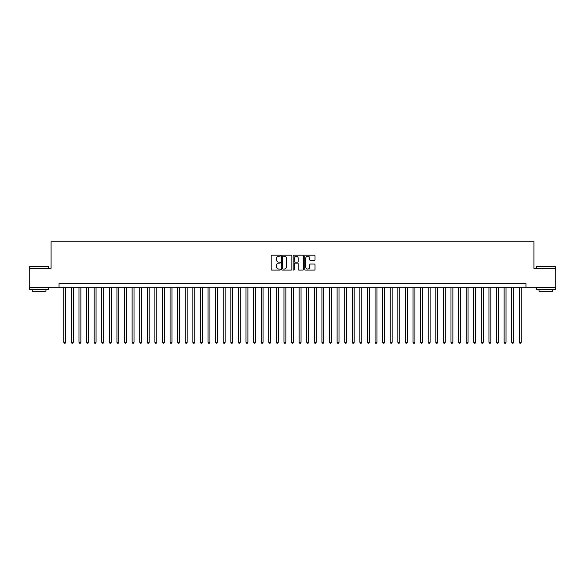 <?xml version="1.0" encoding="UTF-8"?>
<svg xmlns="http://www.w3.org/2000/svg" width="585" height="585" viewBox="0 0 585 585"><rect width="100%" height="100%" fill="white"/><g stroke="black" fill="none" stroke-linecap="round" stroke-linejoin="round"><path stroke-width="0.88" d="M280.354 255.696A0.519 0.519 0 0 0 279.835 255.177L271.915 255.177A0.746 0.746 0 0 0 271.169 255.916L271.169 269.334A0.746 0.746 0 0 0 271.915 270.08L279.835 270.08A0.519 0.519 0 0 0 280.354 269.553A0.519 0.519 0 0 0 279.835 269.034L278.804 269.034A2.384 2.384 0 0 1 276.42 266.65L276.42 265.531A2.384 2.384 0 0 1 278.804 263.148L279.835 263.148A0.519 0.519 0 0 0 280.354 262.628A0.519 0.519 0 0 0 279.835 262.102L278.804 262.102A2.384 2.384 0 0 1 276.42 259.718L276.42 258.599A2.384 2.384 0 0 1 278.804 256.215L279.835 256.215A0.519 0.519 0 0 0 280.354 255.696M314.277 260.427A0.746 0.746 0 0 0 315.022 259.681L315.022 255.916A0.746 0.746 0 0 0 314.277 255.177L305.487 255.177A0.746 0.746 0 0 0 304.741 255.916L304.741 269.334A0.746 0.746 0 0 0 305.487 270.08L314.277 270.08A0.746 0.746 0 0 0 315.022 269.334L315.022 264.786A0.746 0.746 0 0 0 314.277 264.04L310.518 264.04A0.746 0.746 0 0 0 309.772 264.786L309.772 267.038A1.996 1.996 0 0 1 307.776 269.034A1.996 1.996 0 0 1 305.787 267.038L305.787 258.212A1.996 1.996 0 0 1 307.776 256.215A1.996 1.996 0 0 1 309.772 258.212L309.772 259.681A0.746 0.746 0 0 0 310.518 260.427L314.277 260.427M59.048 287.301L29.25 287.301L29.25 268.318L51.078 268.318L51.078 241.751L533.922 241.751L533.922 268.318L555.75 268.318L555.75 287.301L525.952 287.301L525.952 283.506L59.048 283.506L59.048 287.301L525.952 287.301M291.849 255.916A0.746 0.746 0 0 0 291.103 255.177L282.306 255.177A0.746 0.746 0 0 0 281.568 255.916L281.568 269.334A0.746 0.746 0 0 0 282.306 270.08L291.103 270.08A0.746 0.746 0 0 0 291.849 269.334L291.849 255.916M293.897 255.177L302.694 255.177A0.746 0.746 0 0 1 303.432 255.916L303.432 269.334A0.746 0.746 0 0 1 302.694 270.08L298.928 270.08A0.746 0.746 0 0 1 298.182 269.334L298.182 263.893A0.746 0.746 0 0 0 297.436 263.148L294.942 263.148A0.746 0.746 0 0 0 294.196 263.893L294.196 269.553A0.519 0.519 0 0 1 293.677 270.08A0.519 0.519 0 0 1 293.151 269.553L293.151 255.916A0.746 0.746 0 0 1 293.897 255.177M283.133 256.215A0.519 0.519 0 0 0 282.606 256.742L282.606 268.515A0.519 0.519 0 0 0 283.133 269.034L284.208 269.034A2.384 2.384 0 0 0 286.591 266.65L286.591 258.599A2.384 2.384 0 0 0 284.208 256.215L283.133 256.215M298.182 258.248A1.996 1.996 0 0 0 296.185 256.252A1.996 1.996 0 0 0 294.196 258.248L294.196 261.356A0.746 0.746 0 0 0 294.942 262.102L297.436 262.102A0.746 0.746 0 0 0 298.182 261.356L298.182 258.248M63.794 287.301L63.794 342.262L65.688 342.262L65.688 287.301M65.688 342.262L65.125 343.249L64.365 343.249L63.794 342.262M29.857 266.424L48.606 266.65L29.857 266.424M39.122 289.575L29.63 289.575L29.63 287.681L48.606 287.681L48.606 289.575L39.122 289.575M45.952 289.575L45.952 291.323L32.285 291.323L32.285 289.575M536.62 266.424L555.37 266.65L536.62 266.424M545.878 289.575L536.394 289.575L536.394 287.681L555.37 287.681L555.37 289.575L545.878 289.575M552.715 289.575L552.715 291.323L539.048 291.323L539.048 289.575M71.385 287.301L71.385 342.262L73.286 342.262L73.286 287.301M73.286 342.262L72.715 343.249L71.955 343.249L71.385 342.262M78.975 287.301L78.975 342.262L80.876 342.262L80.876 287.301M80.876 342.262L80.306 343.249L79.545 343.249L78.975 342.262M86.573 287.301L86.573 342.262L88.467 342.262L88.467 287.301M88.467 342.262L87.896 343.249L87.136 343.249L86.573 342.262M94.163 287.301L94.163 342.262L96.057 342.262L96.057 287.301M96.057 342.262L95.487 343.249L94.733 343.249L94.163 342.262M101.753 287.301L101.753 342.262L103.647 342.262L103.647 287.301M103.647 342.262L103.084 343.249L102.324 343.249L101.753 342.262M109.344 287.301L109.344 342.262L111.245 342.262L111.245 287.301M111.245 342.262L110.675 343.249L109.914 343.249L109.344 342.262M116.934 287.301L116.934 342.262L118.835 342.262L118.835 287.301M118.835 342.262L118.265 343.249L117.505 343.249L116.934 342.262M124.532 287.301L124.532 342.262L126.426 342.262L126.426 287.301M126.426 342.262L125.855 343.249L125.095 343.249L124.532 342.262M132.122 287.301L132.122 342.262L134.016 342.262L134.016 287.301M134.016 342.262L133.446 343.249L132.693 343.249L132.122 342.262M139.713 287.301L139.713 342.262L141.614 342.262L141.614 287.301M141.614 342.262L141.043 343.249L140.283 343.249L139.713 342.262M147.303 287.301L147.303 342.262L149.204 342.262L149.204 287.301M149.204 342.262L148.634 343.249L147.873 343.249L147.303 342.262M154.893 287.301L154.893 342.262L156.795 342.262L156.795 287.301M156.795 342.262L156.224 343.249L155.464 343.249L154.893 342.262M162.491 287.301L162.491 342.262L164.385 342.262L164.385 287.301M164.385 342.262L163.815 343.249L163.054 343.249L162.491 342.262M170.081 287.301L170.081 342.262L171.975 342.262L171.975 287.301M171.975 342.262L171.412 343.249L170.652 343.249L170.081 342.262M177.672 287.301L177.672 342.262L179.573 342.262L179.573 287.301M179.573 342.262L179.003 343.249L178.242 343.249L177.672 342.262M185.262 287.301L185.262 342.262L187.163 342.262L187.163 287.301M187.163 342.262L186.593 343.249L185.833 343.249L185.262 342.262M192.853 287.301L192.853 342.262L194.754 342.262L194.754 287.301M194.754 342.262L194.183 343.249L193.423 343.249L192.853 342.262M200.45 287.301L200.45 342.262L202.344 342.262L202.344 287.301M202.344 342.262L201.774 343.249L201.021 343.249L200.45 342.262M208.041 287.301L208.041 342.262L209.935 342.262L209.935 287.301M209.935 342.262L209.371 343.249L208.611 343.249L208.041 342.262M215.631 287.301L215.631 342.262L217.532 342.262L217.532 287.301M217.532 342.262L216.962 343.249L216.201 343.249L215.631 342.262M223.221 287.301L223.221 342.262L225.123 342.262L225.123 287.301M225.123 342.262L224.552 343.249L223.792 343.249L223.221 342.262M230.819 287.301L230.819 342.262L232.713 342.262L232.713 287.301M232.713 342.262L232.143 343.249L231.382 343.249L230.819 342.262M238.409 287.301L238.409 342.262L240.303 342.262L240.303 287.301M240.303 342.262L239.733 343.249L238.98 343.249L238.409 342.262M246 287.301L246 342.262L247.901 342.262L247.901 287.301M247.901 342.262L247.331 343.249L246.57 343.249L246 342.262M253.59 287.301L253.59 342.262L255.491 342.262L255.491 287.301M255.491 342.262L254.921 343.249L254.161 343.249L253.59 342.262M261.181 287.301L261.181 342.262L263.082 342.262L263.082 287.301M263.082 342.262L262.511 343.249L261.751 343.249L261.181 342.262M268.778 287.301L268.778 342.262L270.672 342.262L270.672 287.301M270.672 342.262L270.102 343.249L269.341 343.249L268.778 342.262M276.369 287.301L276.369 342.262L278.263 342.262L278.263 287.301M278.263 342.262L277.692 343.249L276.939 343.249L276.369 342.262M283.959 287.301L283.959 342.262L285.86 342.262L285.86 287.301M285.86 342.262L285.29 343.249L284.529 343.249L283.959 342.262M291.549 287.301L291.549 342.262L293.451 342.262L293.451 287.301M293.451 342.262L292.88 343.249L292.12 343.249L291.549 342.262M299.14 287.301L299.14 342.262L301.041 342.262L301.041 287.301M301.041 342.262L300.471 343.249L299.71 343.249L299.14 342.262M306.737 287.301L306.737 342.262L308.631 342.262L308.631 287.301M308.631 342.262L308.061 343.249L307.308 343.249L306.737 342.262M314.328 287.301L314.328 342.262L316.222 342.262L316.222 287.301M316.222 342.262L315.659 343.249L314.898 343.249L314.328 342.262M321.918 287.301L321.918 342.262L323.819 342.262L323.819 287.301M323.819 342.262L323.249 343.249L322.489 343.249L321.918 342.262M329.509 287.301L329.509 342.262L331.41 342.262L331.41 287.301M331.41 342.262L330.839 343.249L330.079 343.249L329.509 342.262M337.099 287.301L337.099 342.262L339 342.262L339 287.301M339 342.262L338.43 343.249L337.669 343.249L337.099 342.262M344.697 287.301L344.697 342.262L346.591 342.262L346.591 287.301M346.591 342.262L346.02 343.249L345.267 343.249L344.697 342.262M352.287 287.301L352.287 342.262L354.181 342.262L354.181 287.301M354.181 342.262L353.618 343.249L352.857 343.249L352.287 342.262M359.877 287.301L359.877 342.262L361.779 342.262L361.779 287.301M361.779 342.262L361.208 343.249L360.448 343.249L359.877 342.262M367.468 287.301L367.468 342.262L369.369 342.262L369.369 287.301M369.369 342.262L368.799 343.249L368.038 343.249L367.468 342.262M375.065 287.301L375.065 342.262L376.959 342.262L376.959 287.301M376.959 342.262L376.389 343.249L375.628 343.249L375.065 342.262M382.656 287.301L382.656 342.262L384.55 342.262L384.55 287.301M384.55 342.262L383.979 343.249L383.226 343.249L382.656 342.262M390.246 287.301L390.246 342.262L392.147 342.262L392.147 287.301M392.147 342.262L391.577 343.249L390.817 343.249L390.246 342.262M397.837 287.301L397.837 342.262L399.738 342.262L399.738 287.301M399.738 342.262L399.167 343.249L398.407 343.249L397.837 342.262M405.427 287.301L405.427 342.262L407.328 342.262L407.328 287.301M407.328 342.262L406.758 343.249L405.997 343.249L405.427 342.262M413.025 287.301L413.025 342.262L414.919 342.262L414.919 287.301M414.919 342.262L414.348 343.249L413.588 343.249L413.025 342.262M420.615 287.301L420.615 342.262L422.509 342.262L422.509 287.301M422.509 342.262L421.946 343.249L421.185 343.249L420.615 342.262M428.205 287.301L428.205 342.262L430.107 342.262L430.107 287.301M430.107 342.262L429.536 343.249L428.776 343.249L428.205 342.262M435.796 287.301L435.796 342.262L437.697 342.262L437.697 287.301M437.697 342.262L437.127 343.249L436.366 343.249L435.796 342.262M443.386 287.301L443.386 342.262L445.287 342.262L445.287 287.301M445.287 342.262L444.717 343.249L443.956 343.249L443.386 342.262M450.984 287.301L450.984 342.262L452.878 342.262L452.878 287.301M452.878 342.262L452.307 343.249L451.554 343.249L450.984 342.262M458.574 287.301L458.574 342.262L460.468 342.262L460.468 287.301M460.468 342.262L459.905 343.249L459.145 343.249L458.574 342.262M466.165 287.301L466.165 342.262L468.066 342.262L468.066 287.301M468.066 342.262L467.495 343.249L466.735 343.249L466.165 342.262M473.755 287.301L473.755 342.262L475.656 342.262L475.656 287.301M475.656 342.262L475.086 343.249L474.325 343.249L473.755 342.262M481.353 287.301L481.353 342.262L483.247 342.262L483.247 287.301M483.247 342.262L482.676 343.249L481.916 343.249L481.353 342.262M488.943 287.301L488.943 342.262L490.837 342.262L490.837 287.301M490.837 342.262L490.267 343.249L489.513 343.249L488.943 342.262M496.533 287.301L496.533 342.262L498.427 342.262L498.427 287.301M498.427 342.262L497.864 343.249L497.104 343.249L496.533 342.262M504.124 287.301L504.124 342.262L506.025 342.262L506.025 287.301M506.025 342.262L505.455 343.249L504.694 343.249L504.124 342.262M511.714 287.301L511.714 342.262L513.615 342.262L513.615 287.301M513.615 342.262L513.045 343.249L512.284 343.249L511.714 342.262M519.312 287.301L519.312 342.262L521.206 342.262L521.206 287.301M521.206 342.262L520.635 343.249L519.875 343.249L519.312 342.262M29.63 268.318L29.63 266.65M33.959 287.681L33.959 287.301M44.285 287.681L44.285 287.301M48.606 268.318L48.606 266.65M536.394 268.318L536.394 266.65M540.716 287.681L540.716 287.301M551.041 287.681L551.041 287.301M555.37 268.318L555.37 266.65"/></g></svg>
